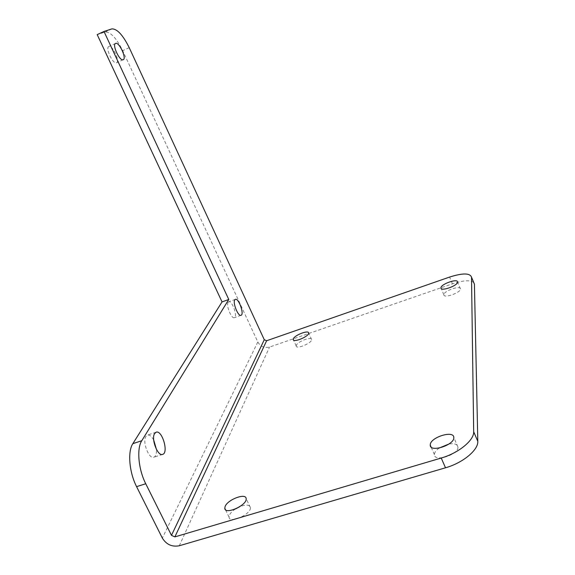<?xml version="1.0" encoding="UTF-8"?>
<svg xmlns="http://www.w3.org/2000/svg" width="575" height="575" viewBox="0 0 575 575"><rect width="100%" height="100%" fill="white"/><g stroke="black" fill="none" stroke-linecap="round" stroke-linejoin="round"><path stroke-width="0.43" stroke-dasharray="2.88 2.16" d="M473.743 282.498C470.321 279.881 463.227 280.32 452.446 283.82L269.546 347.056C264.428 348.277 260.518 346.581 257.823 341.974L122.691 50.65C116.358 38.022 110.529 31.805 105.203 31.999L97.197 34.622M108.919 46.489L108.847 46.517C105.031 47.775 113.11 64.817 116.524 62.74C120.283 61.489 112.47 44.749 108.919 46.489M153.69 439.997C151.592 436.26 149.514 434.628 147.452 435.081L145.928 436.403C142.097 441.679 148.911 459.49 153.892 457.218C155.847 456.356 156.695 453.747 156.429 449.391M228.124 302.306C225.853 305.296 231.517 319.211 234.384 317.688C237.978 316.796 232.063 300.15 228.735 301.774L228.124 302.306M296.319 345.352L296.211 345.985C296.139 349.686 312.326 342.93 311.607 339.559C311.686 336.195 297.469 341.6 296.319 345.352M443.864 294.68L443.864 294.803C443.627 298.763 461.071 292.582 460.46 288.902C460.632 285.013 443.692 290.928 443.864 294.68M439.192 448.04C436.224 450.153 434.628 452.216 434.42 454.25L434.42 454.631C434.211 462.508 458.958 454.566 457.944 447.019C457.412 444.202 454.415 443.196 448.96 444.008M235.398 508.99C232.293 511.074 230.28 513.18 229.36 515.315L229.066 517.112C229.31 524.192 251.735 514.057 250.391 507.473C249.471 504.642 245.935 504.368 239.797 506.661M257.823 341.974L162.337 538.071M452.446 283.82L449.6 277.064M179.299 545.761L269.546 347.056M129.224 47.66L122.691 50.65M111.866 28.894L105.203 31.999M311.607 339.559L308.646 333.018M296.211 345.985L293.466 339.969M460.46 288.902L457.556 281.994M443.864 294.803L441.198 288.521M457.944 447.019L453.804 437.496M434.42 454.631L431.02 446.897M250.391 507.473L246.158 498.647M229.066 517.112L225.436 509.63M115.553 43.427L108.847 46.517M123.222 59.692L116.524 62.74M156.127 432.213L147.452 435.081M162.624 454.394L153.892 457.218M235.355 299.359L228.735 301.774M241.033 315.301L234.384 317.688"/><path stroke-width="0.86" d="M477.803 441.327L473.678 431.732C474.267 440.198 458.627 453.086 441.219 458.031L174.879 536.892L171.479 535.354L145.748 483.755C138.345 469.329 136.57 448.478 141.773 440.723L228.771 299.467L103.989 31.46L97.197 34.622L222.043 301.918L132.839 443.67C127.513 451.447 129.174 472.276 136.584 486.644L162.337 538.071C166.369 544.568 172.026 547.127 179.299 545.761L445.503 467.791C462.897 462.911 478.465 449.938 477.803 441.327L474.418 284.107L473.743 282.498M156.429 449.391L153.69 439.997M473.678 431.732L471.514 277.243L474.418 284.187M103.989 31.46L111.866 28.894C117.113 28.743 122.899 34.996 129.224 47.66L264.277 339.724L266.627 340.745L449.6 277.064C462.652 272.938 469.955 272.967 471.514 277.172L471.514 277.243M293.343 338.84C294.522 335.146 308.746 329.712 308.646 333.018C309.336 336.332 293.135 343.103 293.228 339.466L293.343 338.84M440.946 287.809C440.809 284.129 457.757 278.171 457.556 281.994C458.131 285.61 440.68 291.827 440.946 287.931L440.946 287.809M430.265 444.791C430.215 437.331 453.948 429.906 453.804 437.496C454.76 444.906 429.992 452.927 430.258 445.165L430.265 444.791M225.098 506.532C227.484 499.574 246.042 492.603 246.158 498.647C247.437 505.116 224.969 515.272 224.789 508.307L225.098 506.532M448.96 444.008L439.192 448.04M239.797 506.661L235.398 508.99M115.625 43.398C119.111 41.688 126.924 58.477 123.222 59.692C119.873 61.748 111.802 44.656 115.553 43.427L115.625 43.398M154.632 433.521L156.127 432.213C162.1 429.676 168.921 452.856 162.624 454.394C157.73 456.643 150.894 438.783 154.632 433.521M234.765 299.891L235.355 299.359C238.625 297.764 244.562 314.432 241.033 315.301C238.215 316.811 232.544 302.867 234.765 299.891M228.771 299.467L222.043 301.918M136.584 486.644L145.748 483.755M141.773 440.723L132.839 443.67M441.219 458.031L445.503 467.791M266.627 340.745L174.879 536.892M171.479 535.354L264.277 339.724M471.514 277.172L474.418 284.107M293.466 339.969L293.228 339.466M441.198 288.521L440.946 287.931M431.02 446.897L430.258 445.165M225.436 509.63L224.789 508.307"/></g></svg>
